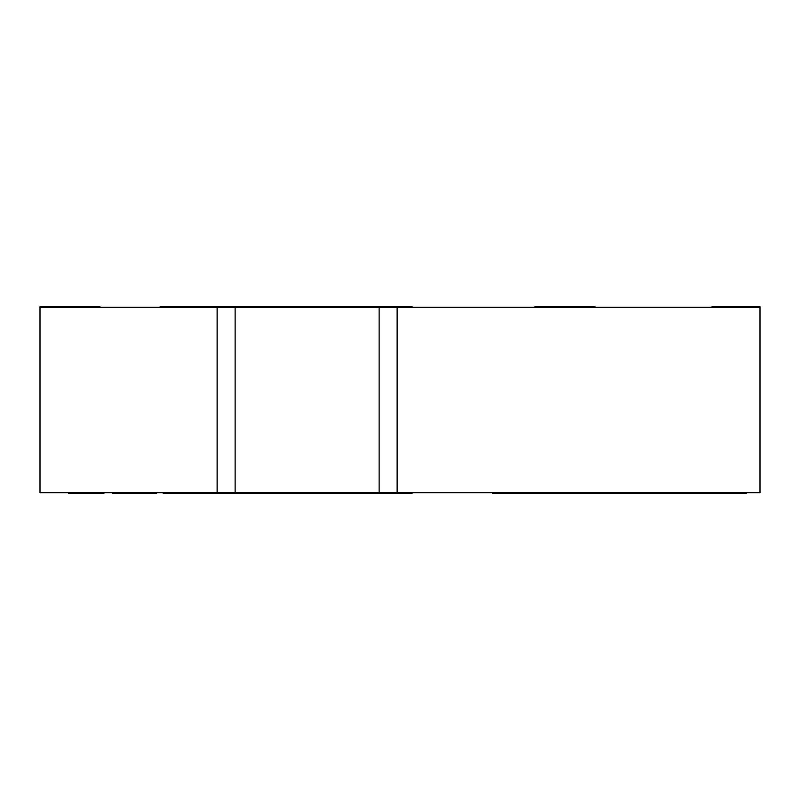 <?xml version="1.0" encoding="UTF-8"?>
<svg xmlns="http://www.w3.org/2000/svg" width="800" height="800" viewBox="0 0 800 800"><rect width="100%" height="100%" fill="white"/><g stroke="black" fill="none" stroke-linecap="round" stroke-linejoin="round"><path stroke-width="1.2" d="M610.07 492.7L610.07 493.3L714.78 493.3L714.81 492.7L714.78 493.3L716.62 493.3L716.62 492.7M617.52 493.3L617.52 492.7M563.49 492.7L563.49 493.3L563.47 492.7L563.47 493.3L492.9 493.3L492.88 492.7L492.4 493.3L492.4 492.7M563.49 493.3L607.13 493.3L607.13 492.7L607.15 493.3L607.15 492.7M610.08 493.3L610.08 492.7M610.07 493.3L607.15 493.3M602.03 493.3L602.03 492.7M560.54 493.3L560.54 492.7M68.35 492.7L68.35 493.3L103.96 493.3L103.96 492.7M112.66 493.3L112.66 492.7L112.66 493.3L156.35 493.3L156.35 492.7M155.12 493.3L155.12 492.7M182.52 492.7L182.52 493.3L164.97 493.3L164.97 492.7L164.97 493.3L163.12 493.3L163.12 492.7M182.52 493.3L202.12 493.3L202.12 492.7L760 492.7L760 307.3L712 307.3L712 306.7L760 306.7L760 307.3L397.12 307.3L397.12 492.7L40 492.7L40 307.3L412.12 307.3L412.12 306.7L379.12 306.7L379.12 493.3L217.12 493.3L217.12 306.7L379.12 306.7M201.27 493.3L201.27 492.7M715.81 493.3L746.39 493.3L746.39 492.7M742 493.3L742 492.7M735.81 493.3L735.81 492.7M733.43 493.3L733.43 492.7M729.14 493.3L729.14 492.7M723.3 493.3L723.3 492.7M717.37 493.3L717.37 492.7M100 307.3L40 307.3L40 306.7L100 306.7L100 307.3M235.12 306.7L235.12 307.3L202.12 307.3L202.12 306.7L160.1 306.7L160.1 307.3M595 307.3L595 306.7L535 306.7L535 307.3M235.12 493.3L235.12 307.3L379.12 307.3M397.12 306.7L397.12 307.3M202.12 306.7L217.12 306.7M397.12 493.3L397.12 492.7L412.12 492.7L412.12 493.3L379.12 493.3M217.12 493.3L202.12 493.3M93.96 493.3L93.96 492.7M86.6 493.3L86.6 492.7M135.77 493.3L135.77 492.7M737.31 493.3L737.31 492.7M492.9 493.3L492.9 492.7"/></g></svg>
